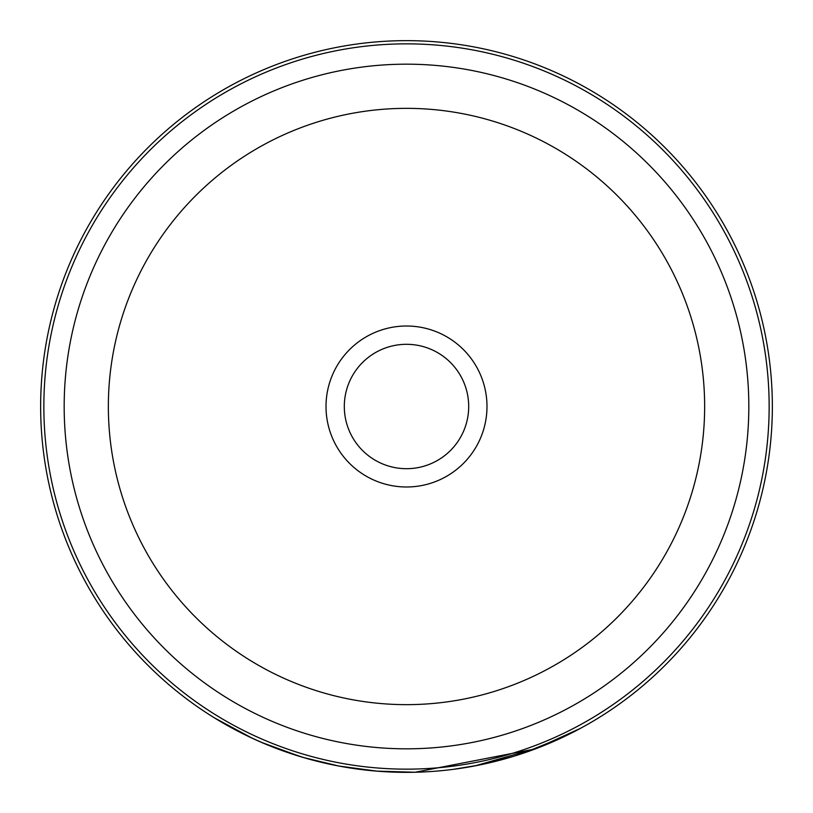 <?xml version="1.0" encoding="UTF-8"?>
<svg xmlns="http://www.w3.org/2000/svg" width="813" height="813" viewBox="0 0 813 813"><rect width="100%" height="100%" fill="white"/><g stroke="black" fill="none" stroke-linecap="round" stroke-linejoin="round"><path stroke-width="1.22" d="M486.987 406.5A80.487 80.487 0 0 1 406.5 486.987A80.487 80.487 0 0 1 326.013 406.5A80.487 80.487 0 0 1 406.5 326.013A80.487 80.487 0 0 1 486.987 406.5M344.306 406.5A62.195 62.195 0 0 0 406.5 468.695A62.195 62.195 0 0 0 468.695 406.5A62.195 62.195 0 0 0 406.5 344.306A62.195 62.195 0 0 0 344.306 406.5M43.851 406.5A362.649 362.649 0 0 1 406.5 43.851A362.649 362.649 0 0 1 769.149 406.5A362.649 362.649 0 0 1 406.5 769.149A362.649 362.649 0 0 1 43.851 406.5M40.65 406.5A365.85 365.85 0 0 1 406.5 40.65A365.85 365.85 0 0 1 772.35 406.5A365.85 365.85 0 0 1 406.5 772.35A365.85 365.85 0 0 1 40.65 406.5M376.836 771.141L415.118 772.248L376.836 771.13L338.869 766.049L303.391 757.523L271.674 746.598M305.637 758.173L297.273 755.663M291.857 753.925L287.802 752.564M282.02 750.521L278.117 749.088M270.404 746.09L269.784 745.846M277.538 748.864L265.089 743.915M261.674 742.462L248.199 736.334M222.416 722.666L248.097 736.283L261.43 742.36L300.078 756.527M338.869 766.049L340.82 766.405M341.988 766.618L343.025 766.801M522.464 753.488L565.604 735.948L580.269 728.448L535.249 748.946L415.118 772.248A365.85 365.85 0 0 0 453.319 769.342L479.142 765.063M515.97 755.592L543.399 745.775M538.257 747.808L474.904 765.897M513.155 756.456L487.373 763.295M486.022 763.6L475.991 765.694M475.188 765.846L465.554 767.553M346.775 767.442L337.334 765.755M306.857 758.519L289.774 753.234M288.463 752.787L287.446 752.442M265.577 744.119L252.548 738.387L214.48 717.909M221.908 722.371L216.725 719.281M64.176 406.5A342.324 342.324 0 0 1 406.5 64.176A342.324 342.324 0 0 1 748.824 406.5A342.324 342.324 0 0 1 406.5 748.824A342.324 342.324 0 0 1 64.176 406.5M108.353 406.5A298.147 298.147 0 0 1 406.5 108.353A298.147 298.147 0 0 1 704.647 406.5A298.147 298.147 0 0 1 406.5 704.647A298.147 298.147 0 0 1 108.353 406.5"/></g></svg>
